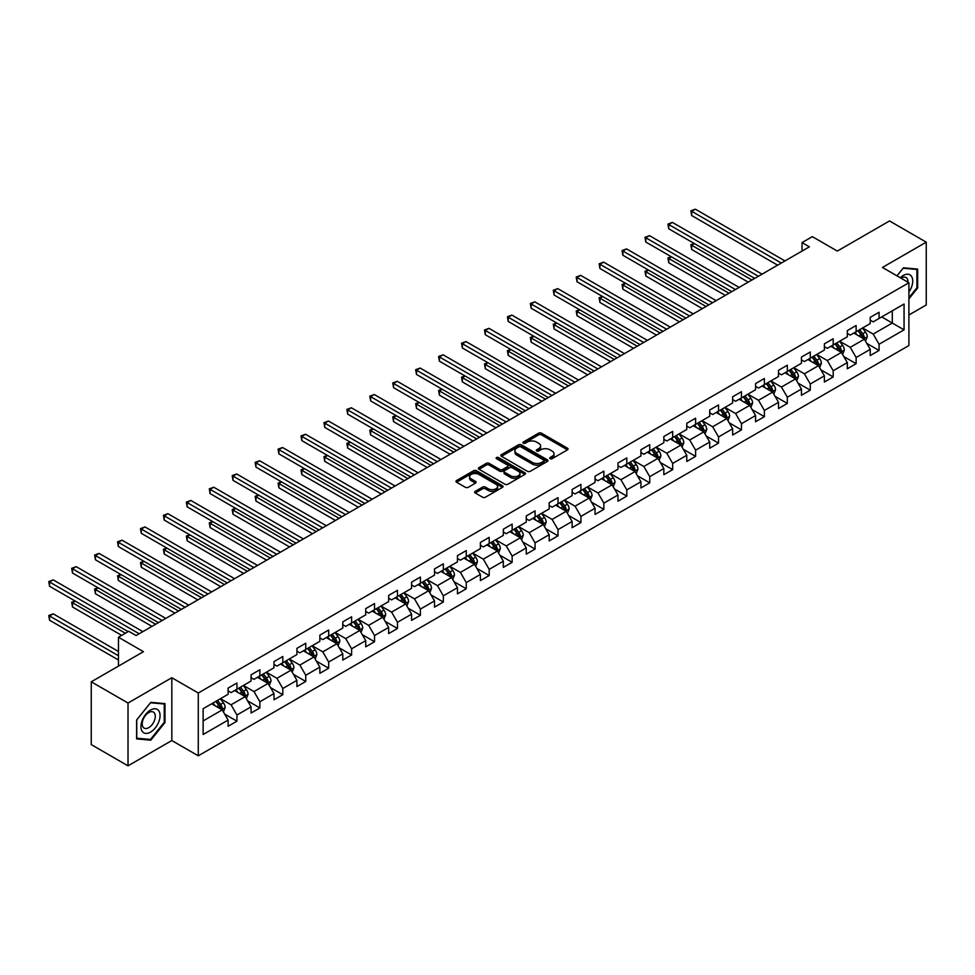 <?xml version="1.0" encoding="UTF-8"?>
<svg xmlns="http://www.w3.org/2000/svg" width="975" height="975" viewBox="0 0 975 975"><rect width="100%" height="100%" fill="white"/><g stroke="black" fill="none" stroke-linecap="round" stroke-linejoin="round"><path stroke-width="1.46" d="M550.107 458.701A1.426 0.829 0 0 0 552.13 458.701L567.462 449.841A2.035 1.182 0 0 0 568.059 449.012A2.035 1.182 0 0 0 567.462 448.183L541.491 433.18A2.035 1.182 0 0 0 538.602 433.18L523.27 442.041A1.426 0.829 0 0 0 525.293 443.198L527.268 442.053A6.533 3.766 0 0 1 536.506 442.053L538.675 443.308A6.533 3.766 0 0 1 540.589 445.977A6.533 3.766 0 0 1 538.675 448.634L536.689 449.78A1.426 0.829 0 0 0 538.712 450.95L540.686 449.804A6.533 3.766 0 0 1 549.924 449.804L552.094 451.059A6.533 3.766 0 0 1 554.007 453.716A6.533 3.766 0 0 1 552.094 456.385L550.107 457.531A1.426 0.829 0 0 0 550.107 458.701L550.107 457.531M475.252 491.339A2.035 1.182 0 0 0 474.654 492.168A2.035 1.182 0 0 0 475.252 492.997L482.54 497.201A2.035 1.182 0 0 0 485.428 497.201L502.454 487.378A2.035 1.182 0 0 0 503.051 486.537A2.035 1.182 0 0 0 502.454 485.708L476.482 470.718A2.035 1.182 0 0 0 473.594 470.718L456.568 480.541A2.035 1.182 0 0 0 455.971 481.382A2.035 1.182 0 0 0 456.568 482.211L465.367 487.293A2.035 1.182 0 0 0 468.256 487.293L475.544 483.088A2.035 1.182 0 0 0 476.141 482.247A2.035 1.182 0 0 0 475.544 481.418L471.181 478.896A5.46 3.157 0 0 1 469.584 476.665A5.46 3.157 0 0 1 472.948 473.765A5.46 3.157 0 0 1 478.896 474.447L495.995 484.319A5.46 3.157 0 0 1 497.591 486.537A5.46 3.157 0 0 1 494.227 489.45A5.46 3.157 0 0 1 488.28 488.768L485.428 487.122A2.035 1.182 0 0 0 482.54 487.122L475.252 491.339L475.252 492.997M908.907 314.986L926.25 304.968L926.25 242.166L889.505 220.947L837.318 251.075L812.321 236.645L802.035 242.592L809.384 246.833L136.098 635.542L128.749 631.3L118.463 637.248L118.463 666.096M128.018 703.024L128.018 765.826L171.819 740.537L171.819 677.723L128.018 703.024L91.26 681.805L143.447 651.678L118.463 637.248M171.819 677.723L198.278 693.006L908.907 282.738L908.907 345.54L198.278 755.808L198.278 693.006M926.25 242.166L882.448 267.455L908.907 282.738M527.414 471.303A2.035 1.182 0 0 0 530.303 471.303L547.328 461.467A2.035 1.182 0 0 0 547.926 460.639A2.035 1.182 0 0 0 547.328 459.798L521.357 444.807A2.035 1.182 0 0 0 518.468 444.807L501.442 454.63A2.035 1.182 0 0 0 500.845 455.471A2.035 1.182 0 0 0 501.442 456.3L527.414 471.303M497.031 459.006A1.426 0.829 0 0 1 498.481 459.213L498.481 457.507L524.891 472.753A2.035 1.182 0 0 1 525.488 473.594A2.035 1.182 0 0 1 524.891 474.423L507.865 484.246A2.035 1.182 0 0 1 504.977 484.246L479.005 469.255L486.293 465.075L486.293 463.381L479.005 467.586A2.035 1.182 0 0 0 478.408 468.427A2.035 1.182 0 0 0 479.005 469.255L479.005 467.586M486.293 465.075A2.035 1.182 0 0 1 489.182 465.075L489.182 463.381A2.035 1.182 0 0 0 486.293 463.381M489.182 463.381L499.712 469.462A2.035 1.182 0 0 0 502.6 469.462L507.427 466.672A2.035 1.182 0 0 0 508.024 465.843A2.035 1.182 0 0 0 507.427 465.002L496.47 458.677A1.426 0.829 0 0 1 498.481 457.507M128.018 765.826L91.26 744.608L91.26 681.805M224.677 714.102L236.949 721.183L236.949 714.992L251.062 706.838L251.062 713.03L259.874 707.947L259.874 701.744L273.987 693.603L273.987 699.794L282.811 694.7L282.811 688.508L296.924 680.355L296.924 686.558L305.748 681.464L305.748 675.273L319.861 667.119L319.861 673.311L328.673 668.228L328.673 662.025L342.786 653.884L342.786 660.075L351.609 654.981L351.609 648.789L365.722 640.636L365.722 646.839L374.546 641.745L374.546 635.542L388.659 627.4L388.659 633.592L397.471 628.497L397.471 622.306L411.584 614.165L411.584 620.356L420.408 615.262L420.408 609.07L434.521 600.917L434.521 607.12L443.345 602.026L443.345 595.822L457.458 587.681L457.458 593.872L466.269 588.778L466.269 582.587L480.383 574.433L480.383 580.637L489.206 575.543L489.206 569.351L503.319 561.198L503.319 567.389L512.143 562.307L512.143 556.103L526.256 547.962L526.256 554.153L535.068 549.059L535.068 542.868L549.181 534.714L549.181 540.918L558.005 535.823L558.005 529.632L572.118 521.479L572.118 527.67L580.942 522.588L580.942 516.384L595.043 508.243L595.043 514.434L603.866 509.34L603.866 503.149L617.979 494.995L617.979 501.199L626.803 496.104L626.803 489.901L640.916 481.76L640.916 487.951L649.74 482.857L649.74 476.665L663.841 468.524L663.841 474.715L672.665 469.621L672.665 463.43L686.778 455.276L686.778 461.48L695.602 456.385L695.602 450.182L709.715 442.041L709.715 448.232L718.538 443.138L718.538 436.946L732.639 428.793L732.639 434.996L741.463 429.902L741.463 423.711L755.576 415.557L755.576 421.748L764.4 416.666L764.4 410.463L778.513 402.322L778.513 408.513L787.325 403.418L787.325 397.227L801.438 389.074L801.438 395.277L810.262 390.183L810.262 383.992L824.375 375.838L824.375 382.029L833.198 376.947L833.198 370.744L847.312 362.602L847.312 368.794L856.123 363.699L856.123 357.508L870.236 349.355L870.236 355.558L879.06 350.464L879.06 344.26L904.057 329.842L904.057 304.029L892.296 310.83L892.296 323.042L904.057 329.842M236.949 721.183L228.126 726.277L228.126 720.074L203.129 734.504L203.129 708.703L228.126 694.273L228.126 688.082L236.949 682.987L236.949 689.191L251.062 681.037L251.062 674.846L259.874 669.752L259.874 675.943L273.987 667.802L273.987 661.598L282.811 656.516L282.811 662.707L296.924 654.554L296.924 648.363L305.748 643.268L305.748 649.472L319.861 641.318L319.861 635.127L328.673 630.033L328.673 636.224L342.786 628.083L342.786 621.879L351.609 616.785L351.609 622.988L365.722 614.835L365.722 608.644L374.546 603.549L374.546 609.741L388.659 601.599L388.659 595.408L397.471 590.314L397.471 596.505L411.584 588.364L411.584 582.16L420.408 577.066L420.408 583.269L434.521 575.116L434.521 568.925L443.345 563.83L443.345 570.022L457.458 561.88L457.458 555.677L466.269 550.595L466.269 556.786L480.383 548.633L480.383 542.441L489.206 537.347L489.206 543.55L503.319 535.397L503.319 529.206L512.143 524.111L512.143 530.303L526.256 522.161L526.256 515.958L535.068 510.863L535.068 517.067L549.181 508.913L549.181 502.722L558.005 497.628L558.005 503.819L572.118 495.678L572.118 489.487L580.942 484.392L580.942 490.583L595.043 482.442L595.043 476.239L603.866 471.144L603.866 477.348L617.979 469.194L617.979 463.003L626.803 457.909L626.803 464.1L640.916 455.959L640.916 449.755L649.74 444.673L649.74 450.864L663.841 442.711L663.841 436.52L672.665 431.425L672.665 437.629L686.778 429.475L686.778 423.284L695.602 418.19L695.602 424.381L709.715 416.24L709.715 410.036L718.538 404.954L718.538 411.145L732.639 402.992L732.639 396.801L741.463 391.706L741.463 397.91L755.576 389.756L755.576 383.565L764.4 378.471L764.4 384.662L778.513 376.521L778.513 370.317L787.325 365.223L787.325 371.426L801.438 363.273L801.438 357.082L810.262 351.987L810.262 358.178L824.375 350.037L824.375 343.846L833.198 338.752L833.198 344.943L847.312 336.802L847.312 330.598L856.123 325.504L856.123 331.707L870.236 323.554L870.236 317.362L879.06 312.268L879.06 318.459L904.057 304.029M234.597 690.544L245.176 696.65L231.063 704.803L220.484 698.697M228.126 690.885L231.063 692.579L236.949 689.191M231.063 704.803L236.949 714.992M245.176 696.65L251.062 706.838M257.522 677.308L268.113 683.414L254 691.568L243.409 685.449M251.062 677.649L254 679.343L259.874 675.943M254 691.568L259.874 701.744M268.113 683.414L273.987 693.603M280.459 664.06L291.038 670.178L276.937 678.32L266.346 672.214M273.987 664.402L276.937 666.096L282.811 662.707M276.937 678.32L282.811 688.508M291.038 670.178L296.924 680.355M303.396 650.825L313.974 656.931L299.861 665.084L289.283 658.966M296.924 651.166L299.861 652.86L305.748 649.472M299.861 665.084L305.748 675.273M313.974 656.931L319.861 667.119M326.32 637.589L336.911 643.695L322.798 651.848L312.207 645.73M319.861 637.918L322.798 639.624L328.673 636.224M322.798 651.848L328.673 662.025M336.911 643.695L342.786 653.884M349.257 624.341L359.836 630.459L345.723 638.601L335.144 632.495M342.786 624.682L345.723 626.377L351.609 622.988M345.723 638.601L351.609 648.789M359.836 630.459L365.722 640.636M372.194 611.106L382.773 617.212L368.66 625.365L358.081 619.247M365.722 611.447L368.66 613.141L374.546 609.741M368.66 625.365L374.546 635.542M382.773 617.212L388.659 627.4M395.119 597.858L405.71 603.976L391.597 612.117L381.006 606.011M388.659 598.199L391.597 599.905L397.471 596.505M391.597 612.117L397.471 622.306M405.71 603.976L411.584 614.165M418.056 584.622L428.634 590.74L414.521 598.882L403.942 592.776M411.584 584.963L414.521 586.658L420.408 583.269M414.521 598.882L420.408 609.07M428.634 590.74L434.521 600.917M440.992 571.387L451.571 577.492L437.458 585.646L426.879 579.528M434.521 571.728L437.458 573.422L443.345 570.022M437.458 585.646L443.345 595.822M451.571 577.492L457.458 587.681M463.917 558.139L474.508 564.257L460.395 572.398L449.804 566.292M457.458 558.48L460.395 560.186L466.269 556.786M460.395 572.398L466.269 582.587M474.508 564.257L480.383 574.433M486.854 544.903L497.433 551.009L483.32 559.163L472.741 553.057M480.383 545.244L483.32 546.938L489.206 543.55M483.32 559.163L489.206 569.351M497.433 551.009L503.319 561.198M509.791 531.668L520.37 537.773L506.257 545.927L495.678 539.809M503.319 531.997L506.257 533.703L512.143 530.303M506.257 545.927L512.143 556.103M520.37 537.773L526.256 547.962M532.716 518.42L543.307 524.538L529.193 532.679L518.602 526.573M526.256 518.761L529.193 520.455L535.068 517.067M529.193 532.679L535.068 542.868M543.307 524.538L549.181 534.714M555.653 505.184L566.231 511.29L552.118 519.443L541.539 513.325M549.181 505.525L552.118 507.219L558.005 503.819M552.118 519.443L558.005 529.632M566.231 511.29L572.118 521.479M578.589 491.948L589.168 498.054L575.055 506.196L564.476 500.09M572.118 492.278L575.055 493.984L580.942 490.583M575.055 506.196L580.942 516.384M589.168 498.054L595.043 508.243M601.514 478.701L612.105 484.819L597.992 492.96L587.401 486.854M595.043 479.042L597.992 480.736L603.866 477.348M597.992 492.96L603.866 503.149M612.105 484.819L617.979 494.995M624.451 465.465L635.03 471.571L620.917 479.724L610.338 473.606M617.979 465.806L620.917 467.5L626.803 464.1M620.917 479.724L626.803 489.901M635.03 471.571L640.916 481.76M647.388 452.217L657.967 458.335L643.853 466.477L633.275 460.371M640.916 452.558L643.853 454.265L649.74 450.864M643.853 466.477L649.74 476.665M657.967 458.335L663.841 468.524M670.312 438.982L680.903 445.087L666.79 453.241L656.199 447.135M663.841 439.323L666.79 441.017L672.665 437.629M666.79 453.241L672.665 463.43M680.903 445.087L686.778 455.276M693.249 425.746L703.828 431.852L689.715 440.005L679.136 433.887M686.778 426.087L689.715 427.781L695.602 424.381M689.715 440.005L695.602 450.182M703.828 431.852L709.715 442.041M716.186 412.498L726.765 418.616L712.652 426.758L702.073 420.652M709.715 412.839L712.652 414.533L718.538 411.145M712.652 426.758L718.538 436.946M726.765 418.616L732.639 428.793M739.111 399.263L749.702 405.368L735.589 413.522L724.998 407.416M732.639 399.604L735.589 401.298L741.463 397.91M735.589 413.522L741.463 423.711M749.702 405.368L755.576 415.557M762.048 386.027L772.627 392.133L758.513 400.286L747.935 394.168M755.576 386.356L758.513 388.062L764.4 384.662M758.513 400.286L764.4 410.463M772.627 392.133L778.513 402.322M784.973 372.779L795.563 378.897L781.45 387.038L770.872 380.933M778.513 373.12L781.45 374.814L787.325 371.426M781.45 387.038L787.325 397.227M795.563 378.897L801.438 389.074M807.909 359.543L818.5 365.649L804.387 373.803L793.796 367.685M801.438 359.885L804.387 361.579L810.262 358.178M804.387 373.803L810.262 383.992M818.5 365.649L824.375 375.838M830.846 346.308L841.425 352.414L827.312 360.555L816.733 354.449M824.375 346.637L827.312 348.343L833.198 344.943M827.312 360.555L833.198 370.744M841.425 352.414L847.312 362.602M853.771 333.06L864.362 339.178L850.249 347.319L839.67 341.213M847.312 333.401L850.249 335.095L856.123 331.707M850.249 347.319L856.123 357.508M864.362 339.178L870.236 349.355M881.705 316.936L892.296 323.042L873.186 334.084L862.595 327.966M870.236 320.166L873.186 321.86L879.06 318.459M873.186 334.084L879.06 344.26M171.819 740.537L198.278 755.808M802.035 242.592L802.035 251.075M203.129 720.927L222.239 709.898L211.66 703.779M222.239 709.898L228.126 720.074M866.787 343.371L879.06 350.464M843.85 356.618L856.123 363.699M820.926 369.854L833.198 376.947M797.989 383.09L810.262 390.183M775.052 396.337L787.325 403.418M752.127 409.573L764.4 416.666M729.19 422.809L741.463 429.902M706.253 436.057L718.538 443.138M683.329 449.292L695.602 456.385M660.392 462.54L672.665 469.621M637.455 475.776L649.74 482.857M614.53 489.011L626.803 496.104M591.593 502.259L603.866 509.34M568.657 515.495L580.942 522.588M545.732 528.73L558.005 535.823M522.795 541.978L535.068 549.059M499.858 555.214L512.143 562.307M476.933 568.462L489.206 575.543M453.997 581.697L466.269 588.778M431.06 594.933L443.345 602.026M408.135 608.181L420.408 615.262M385.198 621.416L397.471 628.497M362.261 634.652L374.546 641.745M339.337 647.9L351.609 654.981M316.4 661.135L328.673 668.228M293.463 674.371L305.748 681.464M270.538 687.619L282.811 694.7M247.601 700.854L259.874 707.947M908.907 298.874L917.646 287.991L917.646 269.076L903.459 267.808L896.988 275.852L903.167 268.223L916.914 269.453L916.914 287.783L908.907 297.741M136.61 738.916L150.796 740.183L164.982 722.536L164.982 703.621L150.796 702.353L136.61 720.001L136.61 738.916M916.914 287.564L917.646 287.991M164.251 722.109L164.982 722.536M149.297 739.318L150.796 740.183M550.68 458.896L552.094 458.079A6.533 3.766 0 0 0 554.007 455.423L554.007 453.716M540.589 445.977L540.589 447.671A6.533 3.766 0 0 1 538.675 450.34L537.262 451.157M567.462 448.183L567.462 449.841L541.491 434.887A2.035 1.182 0 0 0 538.602 434.887L523.843 443.406M547.304 461.48L521.357 446.501A2.035 1.182 0 0 0 518.468 446.501L501.467 456.312L501.442 454.63M543.721 461.212A1.426 0.829 0 0 0 543.721 460.054L520.918 446.891A1.426 0.829 0 0 0 518.907 446.891L516.811 448.098A6.533 3.766 0 0 0 514.898 450.767A6.533 3.766 0 0 0 516.811 453.424L532.399 462.43A6.533 3.766 0 0 0 541.625 462.43L543.721 461.212L543.721 462.918A1.426 0.829 0 0 0 544.135 462.333L544.135 460.639M514.898 450.767L514.898 452.461A6.533 3.766 0 0 0 516.811 455.13L516.811 453.424M543.721 462.918L541.625 464.124A6.533 3.766 0 0 1 532.399 464.124L516.811 455.13M489.182 465.075L499.712 471.157A2.035 1.182 0 0 0 502.6 471.157L507.427 468.366A2.035 1.182 0 0 0 508.024 467.537L508.024 465.843M498.481 459.213L524.867 474.435M510.644 475.776A5.46 3.157 0 0 0 516.592 476.458A5.46 3.157 0 0 0 519.955 473.545A5.46 3.157 0 0 0 518.359 471.315L512.338 467.842A2.035 1.182 0 0 0 509.45 467.842L504.623 470.633A2.035 1.182 0 0 0 504.014 471.461A2.035 1.182 0 0 0 504.623 472.302L510.644 475.776L510.644 477.47A5.46 3.157 0 0 0 516.592 478.152A5.46 3.157 0 0 0 519.955 475.239L519.955 473.545M504.014 471.461L504.014 473.168A2.035 1.182 0 0 0 504.623 473.996L504.623 472.302M510.644 477.47L504.623 473.996M497.591 486.537L497.591 488.243A5.46 3.157 0 0 1 494.227 491.156A5.46 3.157 0 0 1 488.28 490.474L485.428 488.828A2.035 1.182 0 0 0 482.54 488.828L475.276 493.021M469.584 476.665L469.584 478.372A5.46 3.157 0 0 0 471.181 480.602L471.181 478.896M475.52 483.1L471.181 480.602M502.454 485.708L502.454 487.378L476.482 472.412A2.035 1.182 0 0 0 473.594 472.412L456.592 482.223M865.52 341.189L867.275 336.777A5.509 3.181 -120 0 0 865.507 332.085L862.473 328.039M857.196 335.034L855.124 332.28M694.468 243.628L691.677 245.249L691.677 249.49L748.227 282.141M857.927 330.671L860.962 334.717A5.509 3.181 60 0 1 862.534 338.033L864.301 337.009A5.509 3.181 -120 0 0 862.717 333.706L859.682 329.648M858.305 330.452L861.668 334.937A2.803 1.621 60 0 1 862.18 335.79L864.301 337.009M691.677 249.49L690.861 244.774L751.908 280.02M690.861 244.774L694.139 243.445M781.304 263.043L691.677 211.295L695.346 209.174L784.973 260.922M777.623 265.163L691.677 215.536L691.677 211.295L690.861 210.832L695.346 209.174M691.677 215.536L690.861 210.832M908.907 292.073A13.516 7.8 120 0 0 911.442 287.296A13.516 7.8 120 0 0 910.601 275.328A13.516 7.8 120 0 0 900.242 277.729M916 268.929L916.914 269.453M907.957 282.189A9.25 5.338 120 0 0 906.055 277.534A9.25 5.338 120 0 0 901.071 278.216M150.503 732.128A13.516 7.8 120 0 0 160.058 715.577A13.516 7.8 120 0 0 150.503 710.068A13.516 7.8 120 0 0 140.948 726.619A13.516 7.8 120 0 0 150.503 732.128M148.761 727.642A9.25 5.338 120 0 0 154.806 719.489A9.25 5.338 120 0 0 153.392 712.079A9.25 5.338 120 0 0 148.761 712.542A9.25 5.338 120 0 0 142.728 720.696A9.25 5.338 120 0 0 144.142 728.106A9.25 5.338 120 0 0 148.761 727.642M136.756 719.867L150.503 702.768L164.251 703.999L164.251 722.329L150.503 739.428L136.756 738.197L136.756 719.867M163.337 703.475L164.251 703.999M842.595 354.425L844.338 350.025A5.509 3.181 -120 0 0 842.583 345.333L839.548 341.274M834.259 348.27L832.199 345.516M671.531 256.876L668.74 258.485L668.74 262.726L725.29 295.376M834.99 343.907L838.025 347.953A5.509 3.181 60 0 1 839.597 351.268L841.364 350.257A5.509 3.181 -120 0 0 839.792 346.942L836.757 342.895M835.368 343.688L838.744 348.185A2.803 1.621 60 0 1 839.243 349.038L841.364 350.257M668.74 262.726L667.936 258.022L728.971 293.256M667.936 258.022L671.214 256.681M819.658 367.66L821.401 363.261A5.509 3.181 -120 0 0 819.646 358.568L816.611 354.522M811.322 361.518L809.262 358.763M648.607 270.112L645.803 271.72L645.803 275.974L702.366 308.624M812.053 357.155L815.088 361.201A5.509 3.181 60 0 1 816.672 364.516L818.427 363.492A5.509 3.181 -120 0 0 816.855 360.177L813.82 356.131M812.443 356.923L815.807 361.42A2.803 1.621 60 0 1 816.319 362.273L818.427 363.492M645.803 275.974L644.999 271.257L706.034 306.491M644.999 271.257L648.277 269.929M758.367 276.278L668.74 224.53L672.421 222.41L762.048 274.158M754.699 278.399L668.74 228.784L668.74 224.53L667.936 224.067L672.421 222.41M668.74 228.784L667.936 224.067M735.443 289.526L645.803 237.778L649.484 235.658L739.111 287.406M731.762 291.647L645.803 242.019L645.803 237.778L644.999 237.303L649.484 235.658M645.803 242.019L644.999 237.303M796.721 380.908L798.476 376.496A5.509 3.181 -120 0 0 796.709 371.804L793.687 367.758M788.397 374.753L786.325 371.999M625.67 283.347L622.879 284.968L622.879 289.209L679.429 321.86M789.128 370.39L792.163 374.437A5.509 3.181 60 0 1 793.735 377.752L795.503 376.74A5.509 3.181 -120 0 0 793.918 373.425L790.883 369.367M789.506 370.171L792.87 374.656A2.803 1.621 60 0 1 793.382 375.509L795.503 376.74M622.879 289.209L622.062 284.493L683.109 319.739M622.062 284.493L625.353 283.164M773.797 394.144L775.539 389.744A5.509 3.181 -120 0 0 773.784 385.052L770.75 380.993M765.46 387.989L763.401 385.247M602.733 296.595L599.942 298.204L599.942 302.445L656.492 335.095M766.192 383.626L769.226 387.684A5.509 3.181 60 0 1 770.798 390.987L772.566 389.976A5.509 3.181 -120 0 0 770.993 386.661L767.959 382.614M766.569 383.407L769.945 387.904A2.803 1.621 60 0 1 770.445 388.757L772.566 389.976M599.942 302.445L599.138 297.741L660.172 332.975M599.138 297.741L602.416 296.4M750.86 407.379L752.602 402.98A5.509 3.181 -120 0 0 750.848 398.288L747.813 394.241M742.523 401.237L740.464 398.482M579.808 309.831L577.017 311.439L577.017 315.693L633.567 348.343M743.255 396.874L746.289 400.92A5.509 3.181 60 0 1 747.874 404.235L749.629 403.211A5.509 3.181 -120 0 0 748.057 399.896L745.022 395.85M743.645 396.642L747.008 401.139A2.803 1.621 60 0 1 747.52 401.992L749.629 403.211M577.017 315.693L576.201 310.976L637.236 346.222M576.201 310.976L579.479 309.648M712.506 302.762L622.879 251.014L626.547 248.893L716.186 300.641M708.825 304.882L622.879 255.255L622.879 251.014L622.062 250.551L626.547 248.893M622.879 255.255L622.062 250.551M689.569 315.997L599.942 264.262L603.622 262.129L693.249 313.877M685.9 318.118L599.942 268.503L599.942 264.262L599.138 263.786L603.622 262.129M599.942 268.503L599.138 263.786M666.644 329.245L577.017 277.497L580.686 275.377L670.312 327.125M662.963 331.366L577.017 281.738L577.017 277.497L576.201 277.034L580.686 275.377M577.017 281.738L576.201 277.034M643.707 342.481L554.08 290.733L557.749 288.612L647.388 340.36M640.027 344.602L554.08 294.974L554.08 290.733L553.276 290.27L557.749 288.612M554.08 294.974L553.276 290.27M620.77 355.717L531.143 303.981L534.824 301.86L624.451 353.596M617.102 357.849L531.143 308.222L531.143 303.981L530.339 303.505L534.824 301.86M531.143 308.222L530.339 303.505M597.846 368.964L508.219 317.216L511.887 315.096L601.514 366.844M594.165 371.085L508.219 321.457L508.219 317.216L507.402 316.753L511.887 315.096M508.219 321.457L507.402 316.753M574.909 382.2L485.282 330.452L488.95 328.331L578.589 380.079M571.228 384.321L485.282 334.705L485.282 330.452L484.477 329.989L488.95 328.331M485.282 334.705L484.477 329.989M551.972 395.448L462.345 343.7L466.026 341.579L555.653 393.315M548.303 397.568L462.345 347.941L462.345 343.7L461.541 343.224L466.026 341.579M462.345 347.941L461.541 343.224M529.047 408.683L439.42 356.935L443.089 354.815L532.716 406.563M525.367 410.804L439.42 361.177L439.42 356.935L438.604 356.472L443.089 354.815M439.42 361.177L438.604 356.472M506.11 421.919L416.483 370.171L420.152 368.05L509.791 419.798M502.43 424.04L416.483 374.424L416.483 370.171L415.679 369.708L420.152 368.05M416.483 374.424L415.679 369.708M483.173 435.167L393.547 383.419L397.227 381.298L486.854 433.046M479.505 437.288L393.547 387.66L393.547 383.419L392.742 382.956L397.227 381.298M393.547 387.66L392.742 382.956M460.249 448.403L370.622 396.654L374.29 394.534L463.917 446.282M456.568 450.523L370.622 400.896L370.622 396.654L369.805 396.191L374.29 394.534M370.622 400.896L369.805 396.191M437.312 461.638L347.685 409.902L351.353 407.769L440.992 459.518M433.631 463.771L347.685 414.143L347.685 409.902L346.881 409.427L351.353 407.769M347.685 414.143L346.881 409.427M414.375 474.886L324.748 423.138L328.429 421.017L418.056 472.765M410.707 477.007L324.748 427.379L324.748 423.138L323.944 422.675L328.429 421.017M324.748 427.379L323.944 422.675M391.45 488.122L301.823 436.373L305.492 434.253L395.119 486.001M387.77 490.242L301.823 440.615L301.823 436.373L301.007 435.91L305.492 434.253M301.823 440.615L301.007 435.91M368.513 501.369L278.887 449.621L282.555 447.501L372.194 499.237M364.845 503.49L278.887 453.862L278.887 449.621L278.082 449.146L282.555 447.501M278.887 453.862L278.082 449.146M345.577 514.605L255.95 462.857L259.63 460.736L349.257 512.484M341.908 516.726L255.95 467.098L255.95 462.857L255.145 462.394L259.63 460.736M255.95 467.098L255.145 462.394M322.652 527.841L233.025 476.092L236.693 473.972L326.32 525.72M318.971 529.961L233.025 480.346L233.025 476.092L232.208 475.629L236.693 473.972M233.025 480.346L232.208 475.629M299.715 541.088L210.088 489.34L213.769 487.22L303.396 538.968M296.047 543.209L210.088 493.582L210.088 489.34L209.284 488.865L213.769 487.22M210.088 493.582L209.284 488.865M727.923 420.627L729.678 416.215A5.509 3.181 -120 0 0 727.911 411.523L724.888 407.477M719.599 414.472L717.527 411.718M556.871 323.078L554.08 324.687L554.08 328.928L610.63 361.579M720.33 410.109L723.365 414.156A5.509 3.181 60 0 1 724.937 417.471L726.704 416.459A5.509 3.181 -120 0 0 725.12 413.144L722.085 409.086M720.708 409.89L724.072 414.375A2.803 1.621 60 0 1 724.583 415.228L726.704 416.459M554.08 328.928L553.276 324.224L614.311 359.458M553.276 324.224L556.554 322.883M704.998 433.863L706.741 429.463A5.509 3.181 -120 0 0 704.986 424.771L701.951 420.712M696.662 427.708L694.602 424.966M533.934 336.314L531.143 337.923L531.143 342.164L587.693 374.814M697.393 423.345L700.428 427.403A5.509 3.181 60 0 1 702 430.718L703.767 429.695A5.509 3.181 -120 0 0 702.195 426.38L699.16 422.333M697.771 423.126L701.147 427.623A2.803 1.621 60 0 1 701.647 428.476L703.767 429.695M531.143 342.164L530.339 337.46L591.374 372.694M530.339 337.46L533.617 336.131M682.061 447.111L683.804 442.699A5.509 3.181 -120 0 0 682.049 438.007L679.014 433.96M673.725 440.956L671.665 438.202M511.01 349.55L508.219 351.171L508.219 355.412L564.769 388.062M674.456 436.593L677.491 440.639A5.509 3.181 60 0 1 679.075 443.954L680.83 442.93A5.509 3.181 -120 0 0 679.258 439.615L676.223 435.569M674.846 436.373L678.21 440.858A2.803 1.621 60 0 1 678.722 441.712L680.83 442.93M508.219 355.412L507.402 350.695L568.437 385.942M507.402 350.695L510.681 349.367M659.124 460.346L660.879 455.934A5.509 3.181 -120 0 0 659.124 451.254L656.09 447.196M650.8 454.192L648.728 451.437M488.073 362.798L485.282 364.406L485.282 368.648L541.832 401.298M651.532 449.828L654.566 453.875A5.509 3.181 60 0 1 656.138 457.19L657.906 456.178A5.509 3.181 -120 0 0 656.321 452.863L653.287 448.817M651.909 449.609L655.273 454.106A2.803 1.621 60 0 1 655.785 454.959L657.906 456.178M485.282 368.648L484.477 363.943L545.513 399.177M484.477 363.943L487.756 362.602M636.2 473.582L637.943 469.182A5.509 3.181 -120 0 0 636.188 464.49L633.153 460.444M627.863 467.439L625.804 464.685M465.136 376.033L462.345 377.642L462.345 381.895L518.895 414.533M628.595 463.064L631.629 467.122A5.509 3.181 60 0 1 633.202 470.438L634.969 469.414A5.509 3.181 -120 0 0 633.397 466.099L630.362 462.053M628.973 462.845L632.348 467.342A2.803 1.621 60 0 1 632.86 468.195L634.969 469.414M462.345 381.895L461.541 377.179L522.576 412.413M461.541 377.179L464.819 375.85M613.263 486.83L615.006 482.418A5.509 3.181 -120 0 0 613.251 477.726L610.216 473.679M604.927 480.675L602.867 477.921M442.211 389.269L439.42 390.89L439.42 395.131L495.97 427.781M605.658 476.312L608.692 480.358A5.509 3.181 60 0 1 610.277 483.673L612.032 482.649A5.509 3.181 -120 0 0 610.46 479.347L607.425 475.288M606.048 476.092L609.412 480.577A2.803 1.621 60 0 1 609.923 481.431L612.032 482.649M439.42 395.131L438.604 390.414L499.639 425.661M438.604 390.414L441.882 389.086M590.326 500.065L592.081 495.666A5.509 3.181 -120 0 0 590.326 490.973L587.291 486.915M582.002 493.911L579.93 491.156M419.274 402.517L416.483 404.125L416.483 408.367L473.033 441.017M582.733 489.548L585.768 493.606A5.509 3.181 60 0 1 587.34 496.909L589.107 495.897A5.509 3.181 -120 0 0 587.523 492.582L584.488 488.536M583.111 489.328L586.475 493.825A2.803 1.621 60 0 1 586.987 494.678L589.107 495.897M416.483 408.367L415.679 403.662L476.714 438.896M415.679 403.662L418.957 402.322M567.401 513.301L569.144 508.901A5.509 3.181 -120 0 0 567.389 504.209L564.354 500.163M559.065 507.158L557.005 504.404M396.337 415.752L393.547 417.361L393.547 421.614L450.097 454.265M559.796 502.795L562.831 506.842A5.509 3.181 60 0 1 564.403 510.157L566.17 509.133A5.509 3.181 -120 0 0 564.598 505.818L561.563 501.772M560.186 502.564L563.55 507.061A2.803 1.621 60 0 1 564.062 507.914L566.17 509.133M393.547 421.614L392.742 416.898L453.777 452.132M392.742 416.898L396.021 415.569M544.464 526.549L546.207 522.137A5.509 3.181 -120 0 0 544.452 517.445L541.418 513.398M536.128 520.394L534.068 517.64M373.413 428.988L370.622 430.609L370.622 434.85L427.172 467.5M536.859 516.031L539.894 520.077A5.509 3.181 60 0 1 541.478 523.392L543.233 522.381A5.509 3.181 -120 0 0 541.661 519.066L538.627 515.007M537.249 515.812L540.613 520.297A2.803 1.621 60 0 1 541.125 521.15L543.233 522.381M370.622 434.85L369.805 430.133L430.84 465.38M369.805 430.133L373.084 428.805M521.528 539.784L523.283 535.385A5.509 3.181 -120 0 0 521.528 530.692L518.493 526.634M513.203 533.63L511.144 530.888M350.476 442.236L347.685 443.844L347.685 448.086L404.235 480.736M513.935 529.267L516.969 533.325A5.509 3.181 60 0 1 518.542 536.628L520.309 535.616A5.509 3.181 -120 0 0 518.724 532.301L515.69 528.255M514.312 529.047L517.676 533.544A2.803 1.621 60 0 1 518.188 534.398L520.309 535.616M347.685 448.086L346.881 443.381L407.916 478.615M346.881 443.381L350.159 442.041M498.603 553.02L500.346 548.62A5.509 3.181 -120 0 0 498.591 543.928L495.556 539.882M490.267 546.878L488.207 544.123M327.539 455.471L324.748 457.092L324.748 461.333L381.298 493.984M490.998 542.514L494.033 546.561A5.509 3.181 60 0 1 495.605 549.876L497.372 548.852A5.509 3.181 -120 0 0 495.8 545.537L492.765 541.491M491.388 542.283L494.752 546.78A2.803 1.621 60 0 1 495.263 547.633L497.372 548.852M324.748 461.333L323.944 456.617L384.979 491.863M323.944 456.617L327.222 455.288M475.666 566.268L477.409 561.856A5.509 3.181 -120 0 0 475.654 557.164L472.619 553.117M467.33 560.113L465.27 557.359M304.614 468.719L301.823 470.328L301.823 474.569L358.373 507.219M468.061 555.75L471.096 559.796A5.509 3.181 60 0 1 472.68 563.111L474.435 562.1A5.509 3.181 -120 0 0 472.863 558.785L469.828 554.726M468.451 555.531L471.815 560.028A2.803 1.621 60 0 1 472.327 560.869L474.435 562.1M301.823 474.569L301.007 469.865L362.042 505.099M301.007 469.865L304.285 468.524M452.729 579.503L454.484 575.104A5.509 3.181 -120 0 0 452.729 570.412L449.694 566.353M444.405 573.349L442.345 570.607M281.678 481.955L278.887 483.563L278.887 487.805L335.437 520.455M445.136 568.986L448.171 573.044A5.509 3.181 60 0 1 449.743 576.359L451.51 575.335A5.509 3.181 -120 0 0 449.926 572.02L446.891 567.974M445.514 568.766L448.878 573.263A2.803 1.621 60 0 1 449.39 574.117L451.51 575.335M278.887 487.805L278.082 483.1L339.117 518.334M278.082 483.1L281.361 481.772M429.804 592.751L431.547 588.339A5.509 3.181 -120 0 0 429.792 583.647L426.758 579.601M421.468 586.597L419.408 583.842M258.741 495.19L255.95 496.811L255.95 501.053L312.5 533.703M422.199 582.233L425.234 586.28A5.509 3.181 60 0 1 426.806 589.595L428.573 588.571A5.509 3.181 -120 0 0 427.001 585.268L423.967 581.21M422.589 582.014L425.953 586.499A2.803 1.621 60 0 1 426.465 587.352L428.573 588.571M255.95 501.053L255.145 496.336L316.18 531.582M255.145 496.336L258.424 495.008M406.867 605.987L408.622 601.575A5.509 3.181 -120 0 0 406.855 596.895L403.821 592.837M398.531 599.832L396.472 597.078M235.816 508.438L233.025 510.047L233.025 514.288L289.575 546.938M399.263 595.469L402.297 599.515A5.509 3.181 60 0 1 403.882 602.83L405.637 601.819A5.509 3.181 -120 0 0 404.064 598.504L401.03 594.457M399.653 595.25L403.016 599.747A2.803 1.621 60 0 1 403.528 600.6L405.637 601.819M233.025 514.288L232.208 509.584L293.243 544.818M232.208 509.584L235.487 508.243M383.931 619.222L385.686 614.823A5.509 3.181 -120 0 0 383.931 610.131L380.896 606.084M375.607 613.08L373.547 610.326M212.879 521.674L210.088 523.283L210.088 527.536L266.638 560.186M376.338 608.705L379.372 612.763A5.509 3.181 60 0 1 380.945 616.078L382.712 615.054A5.509 3.181 -120 0 0 381.128 611.739L378.093 607.693M376.716 608.485L380.079 612.982A2.803 1.621 60 0 1 380.591 613.836L382.712 615.054M210.088 527.536L209.284 522.819L270.319 558.053M209.284 522.819L212.562 521.491M361.006 632.47L362.749 628.058A5.509 3.181 -120 0 0 360.994 623.366L357.959 619.32M352.67 626.316L350.61 623.561M189.954 534.909L187.151 536.53L187.151 540.772L243.701 573.422M353.401 621.952L356.436 625.999A5.509 3.181 60 0 1 358.008 629.314L359.775 628.29A5.509 3.181 -120 0 0 358.203 624.987L355.168 620.929M353.791 621.733L357.155 626.218A2.803 1.621 60 0 1 357.667 627.071L359.775 628.29M187.151 540.772L186.347 536.055L247.382 571.301M186.347 536.055L189.625 534.727M338.069 645.706L339.824 641.306A5.509 3.181 -120 0 0 338.057 636.614L335.022 632.556M329.733 639.551L327.673 636.809M167.017 548.157L164.227 549.766L164.227 554.007L220.777 586.658M330.464 635.188L333.499 639.247A5.509 3.181 60 0 1 335.083 642.549L336.85 641.538A5.509 3.181 -120 0 0 335.266 638.223L332.231 634.177M330.854 634.969L334.218 639.466A2.803 1.621 60 0 1 334.73 640.319L336.85 641.538M164.227 554.007L163.41 549.303L224.445 584.537M163.41 549.303L166.688 547.962M315.132 658.942L316.887 654.542A5.509 3.181 -120 0 0 315.132 649.85L312.097 645.803M306.808 652.799L304.748 650.045M144.081 561.393L141.29 563.002L141.29 567.255L197.84 599.905M307.539 648.436L310.574 652.482A5.509 3.181 60 0 1 312.146 655.797L313.913 654.773A5.509 3.181 -120 0 0 312.329 651.458L309.307 647.412M307.917 648.204L311.281 652.702A2.803 1.621 60 0 1 311.793 653.555L313.913 654.773M141.29 567.255L140.485 562.538L201.52 597.785M140.485 562.538L143.764 561.21M292.207 672.189L293.95 667.777A5.509 3.181 -120 0 0 292.195 663.085L289.161 659.039M283.871 666.035L281.812 663.28M121.156 574.628L118.353 576.249L118.353 580.491L174.903 613.141M284.603 661.672L287.637 665.718A5.509 3.181 60 0 1 289.209 669.033L290.977 668.021A5.509 3.181 -120 0 0 289.404 664.706L286.37 660.648M284.993 661.452L288.356 665.937A2.803 1.621 60 0 1 288.868 666.79L290.977 668.021M118.353 580.491L117.548 575.774L178.583 611.02M117.548 575.774L120.827 574.446M276.778 554.324L187.151 502.576L190.832 500.455L280.459 552.203M273.11 556.445L187.151 506.817L187.151 502.576L186.347 502.113L190.832 500.455M187.151 506.817L186.347 502.113M253.853 567.56L164.227 515.812L167.895 513.691L257.522 565.439M250.173 569.68L164.227 520.065L164.227 515.812L163.41 515.348L167.895 513.691M164.227 520.065L163.41 515.348M230.917 580.808L141.29 529.059L144.97 526.939L234.597 578.687M227.248 582.928L141.29 533.301L141.29 529.059L140.485 528.596L144.97 526.939M141.29 533.301L140.485 528.596M207.98 594.043L118.353 542.295L122.033 540.174L211.66 591.923M204.311 596.164L118.353 546.536L118.353 542.295L117.548 541.832L122.033 540.174M118.353 546.536L117.548 541.832M269.271 685.425L271.026 681.025A5.509 3.181 -120 0 0 269.258 676.333L266.224 672.275M260.934 679.27L258.875 676.528M98.219 587.876L95.428 589.485L95.428 593.726L151.978 626.377M261.666 674.907L264.7 678.966A5.509 3.181 60 0 1 266.285 682.281L268.052 681.257A5.509 3.181 -120 0 0 266.467 677.942L263.433 673.896M262.056 674.688L265.419 679.185A2.803 1.621 60 0 1 265.931 680.038L268.052 681.257M95.428 593.726L94.612 589.022L155.647 624.256M94.612 589.022L97.89 587.693M185.055 607.279L95.428 555.543L99.097 553.41L188.723 605.158M181.374 609.412L95.428 559.784L95.428 555.543L94.612 555.067L99.097 553.41M95.428 559.784L94.612 555.067M246.334 698.673L248.089 694.261A5.509 3.181 -120 0 0 246.334 689.569L243.299 685.523M238.01 692.518L235.95 689.764M75.282 601.112L72.491 602.733L72.491 606.974L121.692 635.383M238.741 688.155L241.776 692.201A5.509 3.181 60 0 1 243.348 695.516L245.115 694.493A5.509 3.181 -120 0 0 243.531 691.178L240.508 687.131M239.119 687.923L242.483 692.421A2.803 1.621 60 0 1 242.994 693.274L245.115 694.493M72.491 606.974L71.687 602.258L125.373 633.25M71.687 602.258L74.965 600.929M162.118 620.527L72.491 568.778L76.172 566.658L165.799 618.406M158.45 622.647L72.491 573.02L72.491 568.778L71.687 568.315L76.172 566.658M72.491 573.02L71.687 568.315M223.409 711.908L225.152 707.497A5.509 3.181 -120 0 0 223.397 702.804L220.362 698.758M215.073 705.754L213.013 702.999M118.463 651.507L53.235 613.848L49.554 615.968L49.554 620.21L118.463 659.99M215.804 701.391L218.839 705.437A5.509 3.181 60 0 1 220.411 708.752L222.178 707.74A5.509 3.181 -120 0 0 220.606 704.425L217.571 700.367M216.194 701.171L219.558 705.668A2.803 1.621 60 0 1 220.07 706.509L222.178 707.74M49.554 620.21L48.75 615.505L118.463 655.748M48.75 615.505L53.235 613.848M139.181 633.762L49.554 582.014L53.235 579.893L142.862 631.642M128.164 631.642L49.554 586.255L49.554 582.014L48.75 581.551L53.235 579.893M49.554 586.255L48.75 581.551M552.094 458.079L552.094 456.385M536.689 450.95L536.689 449.78M538.675 450.34L538.675 448.634M523.27 443.198L523.27 442.041M538.602 434.887L538.602 433.18M541.491 434.887L541.491 433.18M518.468 446.501L518.468 444.807M521.357 446.501L521.357 444.807M547.328 461.467L547.328 459.798M532.399 464.124L532.399 462.43M541.625 464.124L541.625 462.43M499.712 471.157L499.712 469.462M502.6 471.157L502.6 469.462M507.427 468.366L507.427 466.672M524.891 474.423L524.891 472.753M482.54 488.828L482.54 487.122M485.428 488.828L485.428 487.122M488.28 490.474L488.28 488.768M475.544 483.088L475.544 481.418M456.568 482.211L456.568 480.541M473.594 472.412L473.594 470.718M476.482 472.412L476.482 470.718M863.813 338.861L867.238 336.887M862.717 333.706L865.507 332.085M858.804 335.961L860.962 334.717M840.889 352.097L844.301 350.122M839.792 346.942L842.583 345.333M835.868 349.208L838.025 347.953M817.952 365.345L821.364 363.37M816.855 360.177L819.646 358.568M812.931 362.444L815.088 361.201M795.015 378.58L798.44 376.606M793.918 373.425L796.709 371.804M790.006 375.68L792.163 374.437M772.09 391.816L775.503 389.842M770.993 386.661L773.784 385.052M767.069 388.928L769.226 387.684M749.153 405.064L752.566 403.089M748.057 399.896L750.848 398.288M744.132 402.163L746.289 400.92M726.217 418.299L729.641 416.325M725.12 413.144L727.911 411.523M721.207 415.399L723.365 414.156M703.292 431.535L706.704 429.561M702.195 426.38L704.986 424.771M698.271 428.647L700.428 427.403M680.355 444.783L683.767 442.808M679.258 439.615L682.049 438.007M675.334 441.882L677.491 440.639M657.418 458.018L660.843 456.044M656.321 452.863L659.124 451.254M652.409 455.118L654.566 453.875M634.493 471.254L637.906 469.292M633.397 466.099L636.188 464.49M629.472 468.366L631.629 467.122M611.557 484.502L614.969 482.528M610.46 479.347L613.251 477.726M606.535 481.601L608.692 480.358M588.62 497.737L592.044 495.763M587.523 492.582L590.326 490.973M583.611 494.849L585.768 493.606M565.695 510.985L569.107 509.011M564.598 505.818L567.389 504.209M560.674 508.085L562.831 506.842M542.758 524.221L546.183 522.247M541.661 519.066L544.452 517.445M537.749 521.32L539.894 520.077M519.821 537.457L523.246 535.482M518.724 532.301L521.528 530.692M514.812 534.568L516.969 533.325M496.897 550.704L500.309 548.73M495.8 545.537L498.591 543.928M491.875 547.804L494.033 546.561M473.96 563.94L477.384 561.966M472.863 558.785L475.654 557.164M468.951 561.039L471.096 559.796M451.023 577.176L454.447 575.201M449.926 572.02L452.729 570.412M446.014 574.287L448.171 573.044M428.098 590.423L431.511 588.449M427.001 585.268L429.792 583.647M423.077 587.523L425.234 586.28M405.161 603.659L408.586 601.685M404.064 598.504L406.855 596.895M400.152 600.771L402.297 599.515M382.224 616.895L385.649 614.933M381.128 611.739L383.931 610.131M377.215 614.006L379.372 612.763M359.3 630.142L362.712 628.168M358.203 624.987L360.994 623.366M354.278 627.242L356.436 625.999M336.363 643.378L339.788 641.404M335.266 638.223L338.057 636.614M331.354 640.49L333.499 639.247M313.426 656.626L316.851 654.652M312.329 651.458L315.132 649.85M308.417 653.725L310.574 652.482M290.501 669.862L293.914 667.887M289.404 664.706L292.195 663.085M285.48 666.961L287.637 665.718M267.564 683.097L270.989 681.123M266.467 677.942L269.258 676.333M262.555 680.209L264.7 678.966M244.64 696.345L248.052 694.371M243.531 691.178L246.334 689.569M239.618 693.444L241.776 692.201M221.703 709.581L225.115 707.606M220.606 704.425L223.397 702.804M216.682 706.68L218.839 705.437"/></g></svg>
